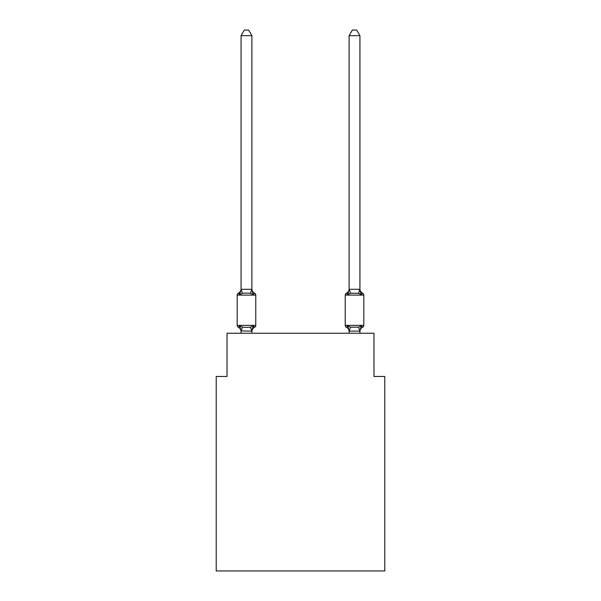 <?xml version="1.0" encoding="UTF-8"?>
<svg xmlns="http://www.w3.org/2000/svg" width="601" height="601" viewBox="0 0 601 601"><rect width="100%" height="100%" fill="white"/><g stroke="black" fill="none" stroke-linecap="round" stroke-linejoin="round"><path stroke-width="0.9" d="M384.783 570.95L384.783 376.459L373.972 376.459L373.972 333.239L227.028 333.239L227.028 376.459L216.217 376.459L216.217 570.95L384.783 570.95M254.554 327.297L253.231 325.772L254.554 327.297L253.231 325.772L254.554 327.297L253.231 325.772L254.554 327.297L253.231 325.772L254.554 327.297L253.231 325.772L254.554 327.297L253.231 325.772L254.554 327.297L253.231 325.772L254.554 327.297L253.231 325.772L254.554 327.297L253.231 325.772L254.554 327.297L253.231 325.772L254.554 327.297L253.231 325.772L251.879 331.128L241.069 330.933L241.069 331.572A4.755 4.755 0 0 0 238.402 327.297A2.164 2.164 0 0 1 237.185 325.351A2.164 2.164 0 0 0 238.402 327.297L239.724 325.772L238.402 327.297A2.164 2.164 0 0 1 237.185 325.351A2.164 2.164 0 0 0 238.402 327.297L239.724 325.772L238.402 327.297A2.164 2.164 0 0 1 237.185 325.351A2.164 2.164 0 0 0 238.402 327.297L239.724 325.772L238.402 327.297A2.164 2.164 0 0 1 237.185 325.351A2.164 2.164 0 0 0 238.402 327.297L239.724 325.772L238.402 327.297A2.164 2.164 0 0 1 237.185 325.351A2.164 2.164 0 0 0 238.402 327.297L239.724 325.772L238.402 327.297A2.164 2.164 0 0 1 237.185 325.351A2.164 2.164 0 0 0 238.402 327.297L239.724 325.772L238.402 327.297A2.164 2.164 0 0 1 237.185 325.351A2.164 2.164 0 0 0 238.402 327.297L239.724 325.772L238.402 327.297A2.164 2.164 0 0 1 237.185 325.351A2.164 2.164 0 0 0 238.402 327.297L239.724 325.772L238.402 327.297A2.164 2.164 0 0 1 237.185 325.351A2.164 2.164 0 0 0 238.402 327.297L239.724 325.772L238.402 327.297A2.164 2.164 0 0 1 237.185 325.351A2.164 2.164 0 0 0 238.402 327.297A2.164 2.164 0 0 1 237.185 325.351A2.164 2.164 0 0 0 238.402 327.297L239.724 325.772L238.402 327.297A2.164 2.164 0 0 1 237.185 325.351A2.164 2.164 0 0 0 238.402 327.297L239.724 325.772L238.402 327.297A2.164 2.164 0 0 1 237.185 325.351A2.164 2.164 0 0 0 238.402 327.297L239.724 325.772L238.402 327.297A2.164 2.164 0 0 1 237.185 325.351A2.164 2.164 0 0 0 238.402 327.297L239.724 325.772L238.402 327.297A2.164 2.164 0 0 1 237.185 325.351A2.164 2.164 0 0 0 238.402 327.297L239.724 325.772L238.402 327.297A2.164 2.164 0 0 1 237.185 325.351A2.164 2.164 0 0 0 238.402 327.297L239.724 325.772L238.402 327.297A2.164 2.164 0 0 1 237.185 325.351A2.164 2.164 0 0 0 238.402 327.297L239.724 325.772L238.402 327.297A2.164 2.164 0 0 1 237.185 325.351A2.164 2.164 0 0 0 238.402 327.297L239.724 325.772L238.402 327.297A2.164 2.164 0 0 1 237.185 325.351A2.164 2.164 0 0 0 238.402 327.297L239.724 325.772L238.402 327.297A2.164 2.164 0 0 1 237.185 325.351A2.164 2.164 0 0 0 238.402 327.297L239.724 325.772L238.402 327.297A2.164 2.164 0 0 1 237.185 325.351A2.164 2.164 0 0 0 238.402 327.297L239.724 325.772L238.402 327.297A2.164 2.164 0 0 1 237.185 325.351A2.164 2.164 0 0 0 238.402 327.297L239.724 325.772L238.402 327.297A2.164 2.164 0 0 1 237.185 325.351A2.164 2.164 0 0 0 238.402 327.297L239.724 325.772L238.402 327.297L239.724 325.772L242.421 327.162L246.478 327.38L250.527 327.162L253.231 325.772L254.554 327.297A2.164 2.164 0 0 0 255.771 325.351A2.164 2.164 0 0 1 254.554 327.297L253.938 326.997L254.554 327.297A2.164 2.164 0 0 0 255.771 325.351A2.164 2.164 0 0 1 254.554 327.297A2.164 2.164 0 0 0 255.771 325.351A2.164 2.164 0 0 1 254.554 327.297L253.938 326.997L254.554 327.297A2.164 2.164 0 0 0 255.771 325.351A2.164 2.164 0 0 1 254.554 327.297A2.164 2.164 0 0 0 255.771 325.351A2.164 2.164 0 0 1 254.554 327.297L253.938 326.997L254.554 327.297A2.164 2.164 0 0 0 255.771 325.351A2.164 2.164 0 0 1 254.554 327.297A2.164 2.164 0 0 0 255.771 325.351A2.164 2.164 0 0 1 254.554 327.297L253.938 326.997L254.554 327.297A2.164 2.164 0 0 0 255.771 325.351A2.164 2.164 0 0 1 254.554 327.297A2.164 2.164 0 0 0 255.771 325.351A2.164 2.164 0 0 1 254.554 327.297L253.938 326.997L254.554 327.297A2.164 2.164 0 0 0 255.771 325.351A2.164 2.164 0 0 1 254.554 327.297A2.164 2.164 0 0 0 255.771 325.351A2.164 2.164 0 0 1 254.554 327.297L253.938 326.997L254.554 327.297A2.164 2.164 0 0 0 255.771 325.351A2.164 2.164 0 0 1 254.554 327.297A2.164 2.164 0 0 0 255.771 325.351A2.164 2.164 0 0 1 254.554 327.297L253.938 326.997L254.554 327.297A2.164 2.164 0 0 0 255.771 325.351A2.164 2.164 0 0 1 254.554 327.297A2.164 2.164 0 0 0 255.771 325.351A2.164 2.164 0 0 1 254.554 327.297L253.938 326.997L254.554 327.297A2.164 2.164 0 0 0 255.771 325.351A2.164 2.164 0 0 1 254.554 327.297A2.164 2.164 0 0 0 255.771 325.351A2.164 2.164 0 0 1 254.554 327.297L253.938 326.997L254.554 327.297A2.164 2.164 0 0 0 255.771 325.351A2.164 2.164 0 0 1 254.554 327.297A2.164 2.164 0 0 0 255.771 325.351A2.164 2.164 0 0 1 254.554 327.297L253.938 326.997L254.554 327.297A2.164 2.164 0 0 0 255.771 325.351A2.164 2.164 0 0 1 254.554 327.297A2.164 2.164 0 0 0 255.771 325.351A2.164 2.164 0 0 1 254.554 327.297L253.938 326.997L254.554 327.297A2.164 2.164 0 0 0 255.771 325.351A2.164 2.164 0 0 1 254.554 327.297A2.164 2.164 0 0 0 255.771 325.351A2.164 2.164 0 0 1 254.554 327.297L253.231 325.772L254.554 327.297A4.755 4.755 0 0 0 251.879 331.572M251.879 35.669L241.069 35.669L244.314 30.05L248.634 30.05L251.879 35.669L251.879 289.517L253.231 294.678L254.554 293.153L253.231 294.678L250.527 293.28L246.478 293.07L242.421 293.28L239.724 294.678L238.402 293.153A2.164 2.164 0 0 0 237.185 295.099A2.164 2.164 0 0 1 238.402 293.153L239.01 293.453L238.402 293.153A2.164 2.164 0 0 0 237.185 295.099L237.185 325.351L255.771 325.351L255.771 295.099A2.164 2.164 0 0 0 254.554 293.153A2.164 2.164 0 0 1 255.771 295.099A2.164 2.164 0 0 0 254.554 293.153L253.231 294.678L254.554 293.153A2.164 2.164 0 0 1 255.771 295.099A2.164 2.164 0 0 0 254.554 293.153A2.164 2.164 0 0 1 255.771 295.099A2.164 2.164 0 0 0 254.554 293.153A2.164 2.164 0 0 1 255.771 295.099A2.164 2.164 0 0 0 254.554 293.153L253.231 294.678L254.554 293.153A2.164 2.164 0 0 1 255.771 295.099A2.164 2.164 0 0 0 254.554 293.153A2.164 2.164 0 0 1 255.771 295.099A2.164 2.164 0 0 0 254.554 293.153A2.164 2.164 0 0 1 255.771 295.099A2.164 2.164 0 0 0 254.554 293.153L253.231 294.678L254.554 293.153A2.164 2.164 0 0 1 255.771 295.099A2.164 2.164 0 0 0 254.554 293.153L253.231 294.678L254.554 293.153A2.164 2.164 0 0 1 255.771 295.099A2.164 2.164 0 0 0 254.554 293.153A2.164 2.164 0 0 1 255.771 295.099A2.164 2.164 0 0 0 254.554 293.153L253.231 294.678L254.554 293.153A2.164 2.164 0 0 1 255.771 295.099A2.164 2.164 0 0 0 254.554 293.153L253.231 294.678L254.554 293.153A2.164 2.164 0 0 1 255.771 295.099A2.164 2.164 0 0 0 254.554 293.153L253.231 294.678L254.554 293.153A2.164 2.164 0 0 1 255.771 295.099A2.164 2.164 0 0 0 254.554 293.153L253.231 294.678L254.554 293.153A2.164 2.164 0 0 1 255.771 295.099A2.164 2.164 0 0 0 254.554 293.153L253.231 294.678L254.554 293.153A2.164 2.164 0 0 1 255.771 295.099A2.164 2.164 0 0 0 254.554 293.153L253.231 294.678L254.554 293.153A2.164 2.164 0 0 1 255.771 295.099A2.164 2.164 0 0 0 254.554 293.153L253.231 294.678L254.554 293.153A2.164 2.164 0 0 1 255.771 295.099A2.164 2.164 0 0 0 254.554 293.153L253.231 294.678L254.554 293.153A2.164 2.164 0 0 1 255.771 295.099A2.164 2.164 0 0 0 254.554 293.153L253.231 294.678L254.554 293.153A2.164 2.164 0 0 1 255.771 295.099A2.164 2.164 0 0 0 254.554 293.153L253.231 294.678L254.554 293.153A2.164 2.164 0 0 1 255.771 295.099A2.164 2.164 0 0 0 254.554 293.153L253.231 294.678L254.554 293.153A2.164 2.164 0 0 1 255.771 295.099A2.164 2.164 0 0 0 254.554 293.153L253.231 294.678L254.554 293.153A2.164 2.164 0 0 1 255.771 295.099A2.164 2.164 0 0 0 254.554 293.153L253.231 294.678L254.554 293.153A2.164 2.164 0 0 1 255.771 295.099L237.185 295.099A2.164 2.164 0 0 1 238.402 293.153L239.01 293.453L238.402 293.153A2.164 2.164 0 0 0 237.185 295.099A2.164 2.164 0 0 1 238.402 293.153L239.01 293.453L238.402 293.153A2.164 2.164 0 0 0 237.185 295.099A2.164 2.164 0 0 1 238.402 293.153L239.01 293.453L238.402 293.153A2.164 2.164 0 0 0 237.185 295.099A2.164 2.164 0 0 1 238.402 293.153L239.01 293.453L238.402 293.153A2.164 2.164 0 0 0 237.185 295.099A2.164 2.164 0 0 1 238.402 293.153L239.01 293.453L238.402 293.153A2.164 2.164 0 0 0 237.185 295.099A2.164 2.164 0 0 1 238.402 293.153L239.01 293.453L238.402 293.153A2.164 2.164 0 0 0 237.185 295.099A2.164 2.164 0 0 1 238.402 293.153L239.01 293.453L238.402 293.153A2.164 2.164 0 0 0 237.185 295.099A2.164 2.164 0 0 1 238.402 293.153L239.01 293.453L238.402 293.153A2.164 2.164 0 0 0 237.185 295.099A2.164 2.164 0 0 1 238.402 293.153L239.01 293.453L238.402 293.153A2.164 2.164 0 0 0 237.185 295.099A2.164 2.164 0 0 1 238.402 293.153L239.01 293.453L238.402 293.153A2.164 2.164 0 0 0 237.185 295.099A2.164 2.164 0 0 1 238.402 293.153L239.724 294.678L238.402 293.153A4.755 4.755 0 0 0 241.069 288.878M251.879 289.517L251.879 288.878L251.879 289.517M251.879 330.933L252.382 328.386M359.931 331.572L359.931 331.572A4.755 4.755 0 0 1 362.598 327.297L361.276 325.772L362.598 327.297A2.164 2.164 0 0 0 363.815 325.351A2.164 2.164 0 0 1 362.598 327.297L361.276 325.772L362.598 327.297A2.164 2.164 0 0 0 363.815 325.351A2.164 2.164 0 0 1 362.598 327.297L361.276 325.772L362.598 327.297A2.164 2.164 0 0 0 363.815 325.351A2.164 2.164 0 0 1 362.598 327.297L361.276 325.772L362.598 327.297A2.164 2.164 0 0 0 363.815 325.351A2.164 2.164 0 0 1 362.598 327.297L361.276 325.772L362.598 327.297A2.164 2.164 0 0 0 363.815 325.351A2.164 2.164 0 0 1 362.598 327.297L361.276 325.772L362.598 327.297A2.164 2.164 0 0 0 363.815 325.351A2.164 2.164 0 0 1 362.598 327.297L361.276 325.772L362.598 327.297A2.164 2.164 0 0 0 363.815 325.351A2.164 2.164 0 0 1 362.598 327.297L361.276 325.772L362.598 327.297A2.164 2.164 0 0 0 363.815 325.351A2.164 2.164 0 0 1 362.598 327.297L361.276 325.772L362.598 327.297A2.164 2.164 0 0 0 363.815 325.351A2.164 2.164 0 0 1 362.598 327.297L361.276 325.772L362.598 327.297A2.164 2.164 0 0 0 363.815 325.351A2.164 2.164 0 0 1 362.598 327.297L361.276 325.772L362.598 327.297A2.164 2.164 0 0 0 363.815 325.351A2.164 2.164 0 0 1 362.598 327.297L361.276 325.772L362.598 327.297A2.164 2.164 0 0 0 363.815 325.351L363.815 295.099L345.229 295.099A2.164 2.164 0 0 1 346.446 293.153A2.164 2.164 0 0 0 345.229 295.099A2.164 2.164 0 0 1 346.446 293.153L347.062 293.453L346.446 293.153A2.164 2.164 0 0 0 345.229 295.099A2.164 2.164 0 0 1 346.446 293.153A2.164 2.164 0 0 0 345.229 295.099A2.164 2.164 0 0 1 346.446 293.153L347.062 293.453L346.446 293.153A2.164 2.164 0 0 0 345.229 295.099A2.164 2.164 0 0 1 346.446 293.153A2.164 2.164 0 0 0 345.229 295.099A2.164 2.164 0 0 1 346.446 293.153L347.062 293.453L346.446 293.153A2.164 2.164 0 0 0 345.229 295.099A2.164 2.164 0 0 1 346.446 293.153A2.164 2.164 0 0 0 345.229 295.099A2.164 2.164 0 0 1 346.446 293.153L347.062 293.453L346.446 293.153A2.164 2.164 0 0 0 345.229 295.099A2.164 2.164 0 0 1 346.446 293.153A2.164 2.164 0 0 0 345.229 295.099A2.164 2.164 0 0 1 346.446 293.153L347.062 293.453L346.446 293.153A2.164 2.164 0 0 0 345.229 295.099A2.164 2.164 0 0 1 346.446 293.153A2.164 2.164 0 0 0 345.229 295.099A2.164 2.164 0 0 1 346.446 293.153L347.062 293.453L346.446 293.153A2.164 2.164 0 0 0 345.229 295.099A2.164 2.164 0 0 1 346.446 293.153A2.164 2.164 0 0 0 345.229 295.099A2.164 2.164 0 0 1 346.446 293.153L347.062 293.453L346.446 293.153A2.164 2.164 0 0 0 345.229 295.099A2.164 2.164 0 0 1 346.446 293.153A2.164 2.164 0 0 0 345.229 295.099A2.164 2.164 0 0 1 346.446 293.153L347.062 293.453L346.446 293.153A2.164 2.164 0 0 0 345.229 295.099A2.164 2.164 0 0 1 346.446 293.153A2.164 2.164 0 0 0 345.229 295.099A2.164 2.164 0 0 1 346.446 293.153L347.062 293.453L346.446 293.153A2.164 2.164 0 0 0 345.229 295.099A2.164 2.164 0 0 1 346.446 293.153A2.164 2.164 0 0 0 345.229 295.099A2.164 2.164 0 0 1 346.446 293.153L347.062 293.453L346.446 293.153A2.164 2.164 0 0 0 345.229 295.099A2.164 2.164 0 0 1 346.446 293.153A2.164 2.164 0 0 0 345.229 295.099A2.164 2.164 0 0 1 346.446 293.153L347.062 293.453L346.446 293.153A2.164 2.164 0 0 0 345.229 295.099L345.229 325.351A2.164 2.164 0 0 0 346.446 327.297A2.164 2.164 0 0 1 345.229 325.351A2.164 2.164 0 0 0 346.446 327.297A4.755 4.755 0 0 1 349.121 331.572L349.121 330.933L349.121 331.572A4.755 4.755 0 0 0 346.446 327.297A2.164 2.164 0 0 1 345.229 325.351A2.164 2.164 0 0 0 346.446 327.297A2.164 2.164 0 0 1 345.229 325.351A2.164 2.164 0 0 0 346.446 327.297A4.755 4.755 0 0 1 349.121 331.572A4.755 4.755 0 0 0 346.446 327.297A2.164 2.164 0 0 1 345.229 325.351A2.164 2.164 0 0 0 346.446 327.297A2.164 2.164 0 0 1 345.229 325.351A2.164 2.164 0 0 0 346.446 327.297A4.755 4.755 0 0 1 349.121 331.572A4.755 4.755 0 0 0 346.446 327.297A2.164 2.164 0 0 1 345.229 325.351A2.164 2.164 0 0 0 346.446 327.297A2.164 2.164 0 0 1 345.229 325.351A2.164 2.164 0 0 0 346.446 327.297A4.755 4.755 0 0 1 349.121 331.572A4.755 4.755 0 0 0 346.446 327.297A2.164 2.164 0 0 1 345.229 325.351A2.164 2.164 0 0 0 346.446 327.297A2.164 2.164 0 0 1 345.229 325.351A2.164 2.164 0 0 0 346.446 327.297A4.755 4.755 0 0 1 349.121 331.572A4.755 4.755 0 0 0 346.446 327.297A2.164 2.164 0 0 1 345.229 325.351A2.164 2.164 0 0 0 346.446 327.297A2.164 2.164 0 0 1 345.229 325.351A2.164 2.164 0 0 0 346.446 327.297A4.755 4.755 0 0 1 349.121 331.572A4.755 4.755 0 0 0 346.446 327.297A2.164 2.164 0 0 1 345.229 325.351A2.164 2.164 0 0 0 346.446 327.297A2.164 2.164 0 0 1 345.229 325.351A2.164 2.164 0 0 0 346.446 327.297L347.769 325.772L346.446 327.297A4.755 4.755 0 0 1 349.121 331.572A4.755 4.755 0 0 0 346.446 327.297A2.164 2.164 0 0 1 345.229 325.351A2.164 2.164 0 0 0 346.446 327.297L347.769 325.772L346.446 327.297A2.164 2.164 0 0 1 345.229 325.351A2.164 2.164 0 0 0 346.446 327.297L347.769 325.772L346.446 327.297A4.755 4.755 0 0 1 349.121 331.572A4.755 4.755 0 0 0 346.446 327.297A2.164 2.164 0 0 1 345.229 325.351A2.164 2.164 0 0 0 346.446 327.297L347.769 325.772L346.446 327.297A2.164 2.164 0 0 1 345.229 325.351A2.164 2.164 0 0 0 346.446 327.297L347.769 325.772L346.446 327.297A4.755 4.755 0 0 1 349.121 331.572A4.755 4.755 0 0 0 346.446 327.297A2.164 2.164 0 0 1 345.229 325.351A2.164 2.164 0 0 0 346.446 327.297L347.769 325.772L346.446 327.297A2.164 2.164 0 0 1 345.229 325.351A2.164 2.164 0 0 0 346.446 327.297L347.769 325.772L346.446 327.297A4.755 4.755 0 0 1 349.121 331.572A4.755 4.755 0 0 0 346.446 327.297A2.164 2.164 0 0 1 345.229 325.351A2.164 2.164 0 0 0 346.446 327.297L347.769 325.772L346.446 327.297A2.164 2.164 0 0 1 345.229 325.351A2.164 2.164 0 0 0 346.446 327.297L347.769 325.772L346.446 327.297A4.755 4.755 0 0 1 349.121 331.572A4.755 4.755 0 0 0 346.446 327.297A2.164 2.164 0 0 1 345.229 325.351A2.164 2.164 0 0 0 346.446 327.297L347.769 325.772L346.446 327.297A2.164 2.164 0 0 1 345.229 325.351L363.815 325.351M348.272 292.965L347.769 294.678L346.446 293.153L347.769 294.678L348.272 292.965L347.769 294.678L348.272 292.965L347.769 294.678L348.272 292.965L347.769 294.678L348.272 292.965L347.769 294.678L348.272 292.965L347.769 294.678L348.272 292.965L347.769 294.678L348.272 292.965L347.769 294.678L348.272 292.965L347.769 294.678L348.272 292.965L347.769 294.678L348.272 292.965L347.769 294.678L348.272 292.965L347.769 294.678L350.473 293.28L358.579 293.28L361.276 294.678L362.598 293.153L361.276 294.678L360.149 291.147L361.276 294.678L362.598 293.153L361.276 294.678L360.149 291.147L361.276 294.678L362.598 293.153L361.276 294.678L360.149 291.147L361.276 294.678L362.598 293.153L361.276 294.678L360.149 291.147L361.276 294.678L362.598 293.153L361.276 294.678L360.149 291.147L361.276 294.678L362.598 293.153A2.164 2.164 0 0 1 363.815 295.099A2.164 2.164 0 0 0 362.598 293.153A2.164 2.164 0 0 1 363.815 295.099A2.164 2.164 0 0 0 362.598 293.153A2.164 2.164 0 0 1 363.815 295.099A2.164 2.164 0 0 0 362.598 293.153A2.164 2.164 0 0 1 363.815 295.099A2.164 2.164 0 0 0 362.598 293.153A2.164 2.164 0 0 1 363.815 295.099A2.164 2.164 0 0 0 362.598 293.153A2.164 2.164 0 0 1 363.815 295.099A2.164 2.164 0 0 0 362.598 293.153L361.276 294.678L360.149 291.147L361.276 294.678L362.598 293.153A2.164 2.164 0 0 1 363.815 295.099A2.164 2.164 0 0 0 362.598 293.153L361.276 294.678L362.598 293.153L361.276 294.678L360.149 291.147L361.276 294.678L362.598 293.153A2.164 2.164 0 0 1 363.815 295.099A2.164 2.164 0 0 0 362.598 293.153L361.276 294.678L362.598 293.153L361.276 294.678L360.149 291.147L361.276 294.678L362.598 293.153A2.164 2.164 0 0 1 363.815 295.099A2.164 2.164 0 0 0 362.598 293.153L361.276 294.678L362.598 293.153L361.276 294.678L360.149 291.147L361.276 294.678L362.598 293.153A2.164 2.164 0 0 1 363.815 295.099A2.164 2.164 0 0 0 362.598 293.153L361.276 294.678L362.598 293.153L361.276 294.678L360.149 291.147L361.276 294.678L362.598 293.153A2.164 2.164 0 0 1 363.815 295.099A2.164 2.164 0 0 0 362.598 293.153L361.276 294.678L362.598 293.153L361.276 294.678L360.149 291.147L361.276 294.678L362.598 293.153A2.164 2.164 0 0 1 363.815 295.099M359.931 333.239L359.931 331.128L349.121 331.128L347.769 325.772L346.446 327.297A4.755 4.755 0 0 1 349.121 331.572M359.931 288.878L359.931 288.878A4.755 4.755 0 0 0 362.598 293.153M241.069 35.669L241.069 289.517L239.724 294.678L238.402 293.153M349.121 331.128L349.121 333.239M347.769 294.678L346.446 293.153A2.164 2.164 0 0 0 345.229 295.099A2.164 2.164 0 0 1 346.446 293.153L347.769 294.678L346.446 293.153L347.769 294.678L346.446 293.153L347.769 294.678L346.446 293.153L347.769 294.678L346.446 293.153L347.769 294.678L346.446 293.153L347.769 294.678L346.446 293.153L347.769 294.678L346.446 293.153L347.769 294.678L346.446 293.153L347.769 294.678L346.446 293.153L347.769 294.678L346.446 293.153L347.769 294.678L349.211 289.291L359.841 289.291L361.276 294.678L360.149 291.147M346.446 327.297L347.769 325.772L346.446 327.297L347.769 325.772L346.446 327.297L347.769 325.772L346.446 327.297L347.769 325.772L346.446 327.297L347.769 325.772L346.446 327.297L347.769 325.772L350.473 327.162L358.579 327.162L361.276 325.772L359.931 331.128M253.231 294.678L254.554 293.153A4.755 4.755 0 0 1 251.879 288.878M241.069 289.321L251.879 289.321M251.879 333.239L251.879 331.128M241.069 333.239L241.069 331.128M239.724 325.772L241.069 330.933M359.931 289.321L359.931 35.669L349.121 35.669L349.121 289.321M349.121 288.878A4.755 4.755 0 0 1 346.446 293.153M349.121 35.669L352.366 30.05L356.686 30.05L359.931 35.669M242.421 327.162L241.159 331.151M250.527 327.162L251.789 331.151M241.159 289.291L242.421 293.28M251.789 289.291L250.527 293.28M359.841 331.151L358.579 327.162M349.211 331.151L350.473 327.162M358.579 293.28L359.841 289.291M350.473 293.28L349.211 289.291"/></g></svg>

